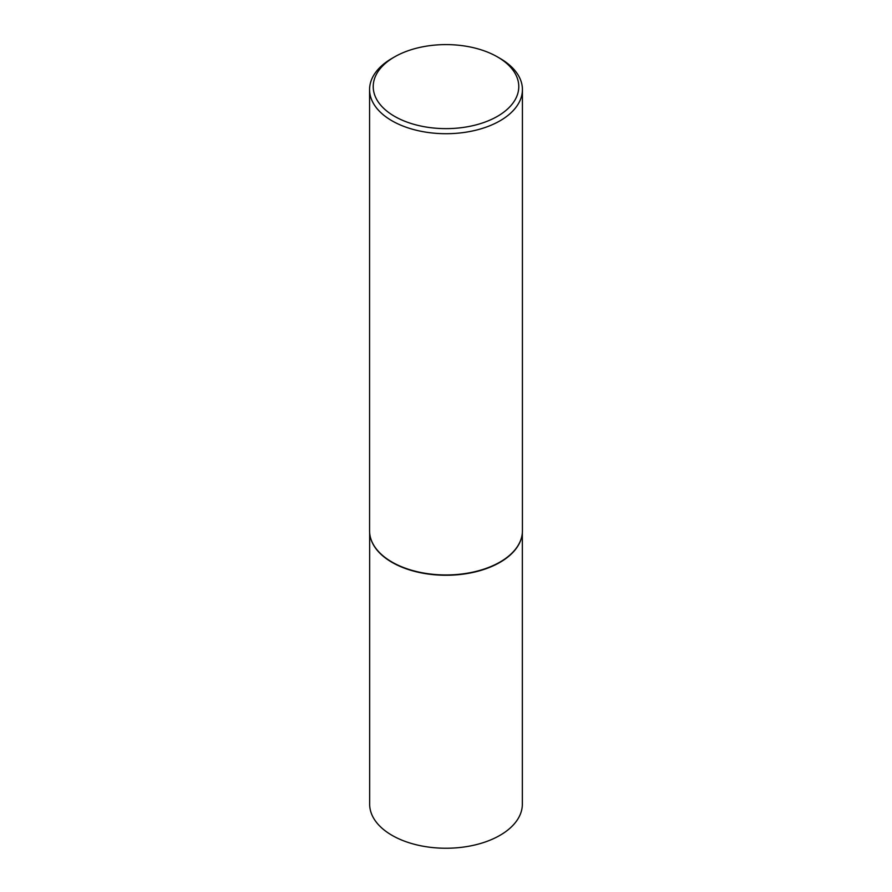 <?xml version="1.0" encoding="UTF-8"?>
<svg xmlns="http://www.w3.org/2000/svg" width="892" height="892" viewBox="0 0 892 892"><rect width="100%" height="100%" fill="white"/><g stroke="black" fill="none" stroke-linecap="round" stroke-linejoin="round"><path stroke-width="1.34" d="M521.787 536.516A76.344 44.076 180 0 1 521.742 536.683A76.344 44.076 180 0 1 470.753 572.887A76.344 44.076 180 0 1 392.023 562.35A76.344 44.076 180 0 1 370.258 536.683A76.344 44.076 180 0 1 370.213 536.516M522.344 532.803L522.344 804.171A76.344 44.076 180 0 1 475.213 844.891A76.344 44.076 180 0 1 392.023 835.336A76.344 44.076 180 0 1 369.656 804.171L369.656 532.803M522.422 89.59L522.422 530.84A76.422 44.121 180 0 1 521.82 536.337A76.422 44.121 180 0 1 470.775 572.575A76.422 44.121 180 0 1 391.967 562.038A76.422 44.121 180 0 1 370.18 536.337A76.422 44.121 180 0 1 369.578 530.84L369.578 89.59A76.422 44.121 180 0 1 391.967 58.393L394.532 56.91A72.776 42.013 0 0 0 394.543 116.328A72.776 42.013 0 0 0 497.457 116.328A72.776 42.013 0 0 0 497.468 56.91A72.776 42.013 0 0 0 497.457 56.91L500.033 58.393A76.422 44.121 180 0 1 522.422 89.59A76.422 44.121 180 0 1 475.246 130.355A76.422 44.121 180 0 1 391.967 120.788A76.422 44.121 180 0 1 369.578 89.59M500.033 58.393L497.468 56.91A72.776 42.013 0 0 0 394.532 56.91"/></g></svg>
